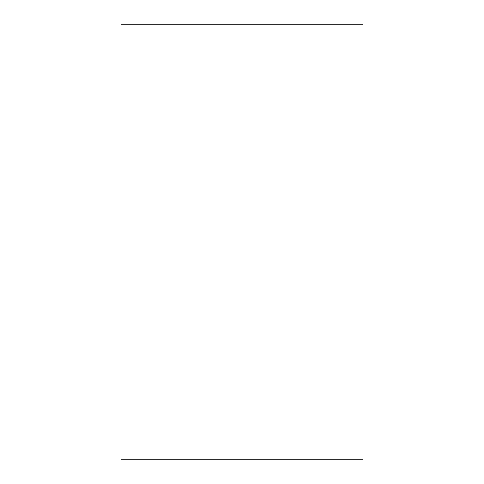 <?xml version="1.0" encoding="UTF-8"?>
<svg xmlns="http://www.w3.org/2000/svg" width="484" height="484" viewBox="0 0 484 484"><rect width="100%" height="100%" fill="white"/><g stroke="black" fill="none" stroke-linecap="round" stroke-linejoin="round"><path stroke-width="0.73" d="M121 459.8L363 459.8L363 24.2L121 24.2L121 459.8"/></g></svg>
